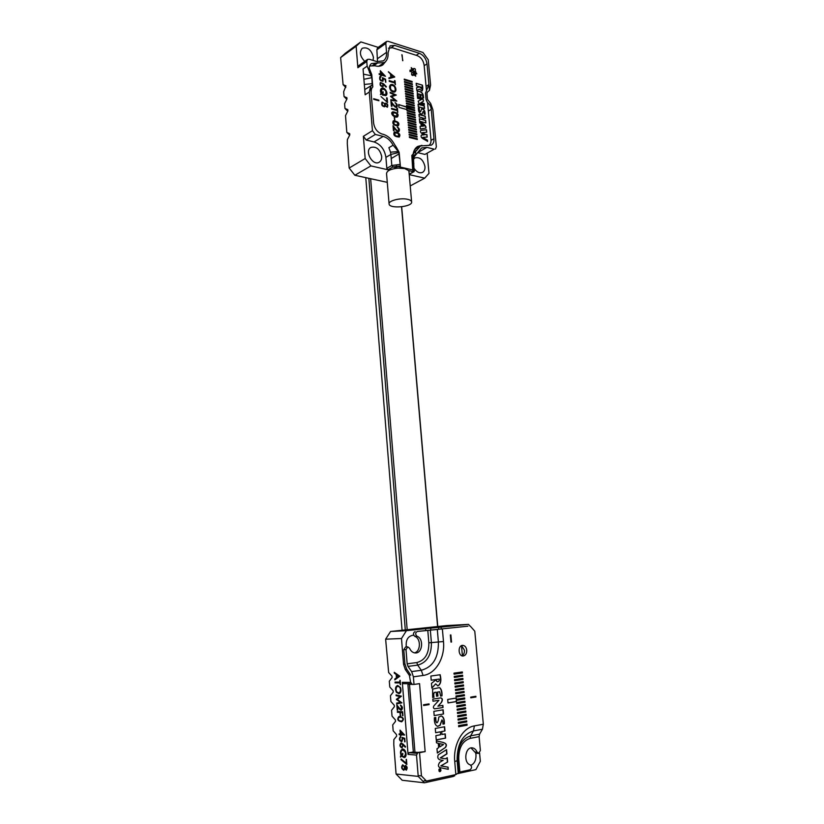 <?xml version="1.0" encoding="UTF-8"?>
<svg xmlns="http://www.w3.org/2000/svg" width="824" height="824" viewBox="0 0 824 824"><rect width="100%" height="100%" fill="white"/><g stroke="black" fill="none" stroke-linecap="round" stroke-linejoin="round"><path stroke-width="1.24" d="M370.646 178.715L407.18 629.732M437.616 626.518L401.535 206.824M401.679 206.803L437.771 626.508M405.295 629.927L368.853 178.324M365.774 177.644L402.061 630.278M404.45 81.504L404.512 82.256L412.381 84.573L412.309 83.821L404.45 81.504M404.872 86.263L404.934 87.014L412.803 89.301L412.731 88.549L404.872 86.263M405.295 91.031L405.357 91.783L413.226 94.049L413.164 93.297L405.295 91.031M405.717 95.8L405.779 96.562L413.658 98.798L413.586 98.046L405.717 95.8M406.139 100.58L406.201 101.342L414.081 103.556L414.009 102.794L406.139 100.58M406.562 105.369L406.623 106.131L414.513 108.315L414.441 107.563L406.562 105.369M406.984 110.169L407.056 110.931L414.936 113.094L414.874 112.332L406.984 110.169M407.406 114.979L407.478 115.741L415.368 117.873L415.296 117.111L407.406 114.979M407.839 119.789L407.901 120.551L415.801 122.663L415.729 121.9L407.839 119.789M408.261 124.609L408.333 125.382L416.223 127.463L416.161 126.7L408.261 124.609M408.683 129.44L408.756 130.213L416.656 132.262L416.594 131.5L408.683 129.44M409.116 134.281L409.188 135.054L417.088 137.072L417.016 136.31L409.116 134.281M419.941 96.593L420.868 96.861L420.652 94.492C422.352 94.884 423.021 95.934 422.65 97.644L423.567 97.912C423.402 93.143 421.311 90.949 417.325 91.351L417.325 96.223L418.252 96.49L418.18 93.864L419.725 94.224L419.941 96.593M424.02 112.404L424.175 114.145L425.102 114.392C425.143 110.704 423.989 108.85 421.651 108.861L420.642 111.704C419.715 111.724 419.272 110.56 419.334 108.222L418.407 107.965C418.334 111.992 419.601 114.011 422.218 114.021L423.165 111.425L424.02 112.404M421.023 102.598L423.382 101.321C423.752 98.859 421.775 97.428 417.459 97.036L417.572 98.293L421.589 99.436L418.159 101.198L418.973 103.247L424.308 104.751L424.195 103.494L420.827 102.722L424.195 103.494M418.983 114.423L419.22 116.957L422.372 117.811L422.537 119.562L419.375 118.707L419.601 121.241L425.884 122.93L425.648 120.397L423.464 119.81L423.299 118.069L425.493 118.656L425.256 116.143L418.983 114.423M390.926 101.29C393.821 105.348 395.623 107.099 396.334 106.523L396.293 104.123L395.098 102.609C397.302 104.009 397.858 105.534 396.756 107.192C395.829 107.954 394.119 106.564 391.647 103.021L391.936 106.347L391.349 106.193L390.926 101.29M392.976 111.796C397.487 112.63 399.012 114.32 397.539 116.874C394.418 118.275 389.917 113.413 392.44 112.002L392.78 111.92C397.189 112.682 398.744 114.351 397.436 116.926M393.748 120.737C398.28 121.55 399.794 123.24 398.301 125.804C393.748 125.588 392.059 123.96 393.223 120.932L393.542 120.86C397.982 121.602 399.527 123.27 398.198 125.866M393.017 125.691C395.891 129.708 397.693 131.438 398.425 130.892L398.394 128.462L397.209 126.958C399.444 128.359 399.98 129.893 398.826 131.572C397.899 132.303 396.2 130.923 393.738 127.432L394.026 130.789L393.439 130.645L393.017 125.691M394.706 131.953C399.269 132.746 400.783 134.436 399.249 137.021C394.675 136.794 392.997 135.167 394.212 132.149L394.511 132.077C398.971 132.798 400.516 134.467 399.146 137.072M388.392 71.719L394.727 77.054L388.979 78.61L388.918 77.837L390.813 77.302L390.545 74.222L388.392 71.719M383.407 84.481L383.026 86.675C380.42 86.469 379.545 85.057 380.4 82.451L383.407 83.667L386.353 86.644L386.075 87.138L383.407 84.481L382.933 86.726M381.079 93.205C380.101 91.021 380.235 89.404 381.481 88.364C384.489 86.221 389.052 93.895 385.848 95.605L382.666 95.12L381.481 93.864L380.42 94.616L381.079 93.205M384.963 103.793L385.416 103.185C387.599 103.494 388.259 104.833 387.414 107.202L385.148 105.925L384.561 106.76C381.934 106.317 381.121 104.751 382.12 102.063L384.963 103.793L382.017 102.135M380.873 77.168L380.317 77.291C379.709 79.207 380.451 80.278 382.542 80.495L382.48 77.641L385.57 79.197L385.838 82.307L385.035 79.578L383.345 78.733L382.954 81.195C380.101 81.03 379.091 79.495 379.916 76.601L380.812 76.436L380.873 77.168M386.889 101.249L386.59 97.788L387.167 97.943L387.558 102.526L381.059 96.604M373.715 99.323L373.663 98.715L378.844 100.147L378.896 100.755L373.715 99.323M388.475 48.183L392.43 47.761L417.181 55.599C421.012 57.247 423.309 60.399 424.103 65.044L426.451 90.516M427.563 102.598L430.993 139.792C431.179 142.542 430.406 144.468 428.665 145.56L428.665 145.56M369.863 65.941L374.972 65.776C378.01 66.651 380.616 66.363 382.81 64.911L385.591 61.594M408.611 170.568L412.103 171.371L414.122 170.259L396.488 166.18L396.375 164.903M421.95 145.343L417.799 146.394C415.368 147.836 413.833 150.277 413.205 153.697M415.986 73.769L416.82 73.841L414.884 71.008L415.317 70.606C415.667 69.247 415.193 68.536 413.906 68.454L413.452 69.875L411.228 67.64L411.866 70.524L410.136 70.009L412.093 72.842L411.66 73.254C411.31 74.613 411.773 75.334 413.071 75.417L413.535 73.985L415.739 76.22L415.111 73.326L415.986 73.769M380.564 74.15L380.276 70.72L385.478 76.302L381.213 75.046L381.285 75.911L380.698 75.746L380.626 74.871L379.195 74.448L379.143 73.727L380.564 74.15L379.153 73.933M394.521 120.005L394.284 117.296L394.521 120.005M391.524 108.335L397.003 109.829L396.859 108.212L397.446 108.377L397.796 112.332L397.065 110.56L391.596 109.077L391.524 108.335M394.644 94.945L390.216 93.019L390.154 92.319L396.293 95.059L391.596 96.696L396.818 101.095L390.854 100.435L390.792 99.725L395.067 100.229L390.494 96.295L394.644 94.945L390.504 96.356M389.155 80.608L394.603 82.194L394.469 80.608L395.057 80.773L395.396 84.687L394.675 82.925L389.216 81.339L389.155 80.608M390.741 90.331C389.227 87.9 389.186 86.026 390.607 84.707C392.317 84.007 393.893 84.831 395.345 87.179C396.272 89.383 396.117 90.959 394.912 91.897C393.563 92.545 392.173 92.02 390.741 90.331M401.844 54.714L402.854 60.708L401.844 54.714M424.319 105.956L418.067 104.205L418.293 106.729L424.545 108.469L424.319 105.956L418.077 104.391M422.424 85.15L416.172 83.296L416.398 85.799L421.785 87.385L421.507 88.477L419.488 86.86L416.573 87.705L416.831 90.527L419.395 89.147L422.135 90.97C422.867 89.61 422.959 87.663 422.424 85.15L416.192 83.492M419.653 121.736L419.756 122.889L420.961 123.682L421.198 126.288L420.075 126.422L420.302 128.966L425.915 128.07C426.41 126.031 424.329 123.919 419.653 121.736M424.175 134.858L421.342 135.095C419.756 138.442 425.503 139.575 427.574 141.46L427.46 140.173L422.743 137.381L427.172 137.093L426.945 134.539L425.637 134.6L422.382 132.654L426.739 132.273L426.502 129.718L420.889 130.295C420.075 131.253 420.415 132.324 421.888 133.519L424.175 134.858L421.857 134.961M409.332 136.702L409.394 137.474L417.304 139.483L417.232 138.72L409.332 136.702M408.9 131.861L408.972 132.633L416.872 134.673L416.8 133.91L408.9 131.861M408.477 127.03L408.539 127.792L416.439 129.862L416.377 129.1L408.477 127.03M408.045 122.199L408.117 122.961L416.007 125.063L415.945 124.3L408.045 122.199M407.623 117.379L407.684 118.141L415.584 120.263L415.512 119.501L407.623 117.379M407.2 112.569L407.262 113.331L415.152 115.484L415.08 114.721L407.2 112.569M406.84 108.531L414.719 110.704L414.657 109.942L398.703 104.514L398.96 107.388L406.932 109.582L406.84 108.531L406.716 109.52M406.345 102.979L406.417 103.742L414.297 105.935L414.225 105.173L406.345 102.979M405.923 98.19L405.995 98.952L413.864 101.177L413.803 100.415L405.923 98.19M405.501 93.411L405.573 94.173L413.442 96.418L413.37 95.666L405.501 93.411M405.078 88.642L405.151 89.404L413.009 91.67L412.948 90.918L405.078 88.642M404.656 83.883L404.728 84.635L412.587 86.932L412.525 86.19L404.656 83.883M404.244 79.135L404.306 79.887L412.165 82.204L412.093 81.463L404.244 79.135M398.723 104.7L406.479 106.852L406.768 107.769M414.853 73.501L413.185 72.873L413.092 70.112M413.298 69.885L411.125 71.019M419.581 146.497L416.81 147.063L419.581 146.497M398.033 168.137L394.438 166.922M396.488 166.18L394.469 167.313M381.8 65.487L383.49 63.221M373.684 98.901L378.844 100.147M386.611 97.974L387.167 97.943M386.971 98.077L387.332 102.341M382.594 77.93L385.57 79.197M385.375 79.331L385.622 82.245M382.861 81.246L383.345 78.733M379.823 76.684L380.812 76.436M380.616 76.57L380.667 77.178M380.224 77.363L380.122 77.425C379.514 79.341 380.255 80.412 382.336 80.628L382.439 80.546M385.622 103.968L385.519 104.02C385.179 105.585 385.663 106.409 387.033 106.523L387.156 106.42C387.548 104.875 387.074 104.03 385.725 103.886L385.354 104.164C384.973 105.709 385.467 106.543 386.827 106.646L386.93 106.574M384.458 106.821L385.148 105.925M385.323 103.258C387.373 103.639 388.042 104.978 387.311 107.254M382.429 102.804L382.326 102.866C381.656 104.864 382.233 105.966 384.056 106.172L384.159 106.09M384.447 105.874C384.901 103.865 384.252 102.815 382.521 102.732C381.852 104.741 382.439 105.843 384.252 106.038L384.447 105.874M383.212 92.648L381.924 93.555L385.447 94.884C386.755 91.351 385.57 89.414 381.873 89.074L381.533 92.896L383.129 91.773L383.212 92.648L381.924 93.555M381.728 93.678L385.354 94.945M381.78 89.147L381.533 92.896M380.42 94.605L381.481 93.864M381.378 88.436C384.365 86.541 388.722 93.843 385.756 95.656M382.933 91.907L383.006 92.782M380.307 82.524L383.201 83.79L386.353 86.644M380.77 83.183L380.667 83.245C380.029 84.996 380.616 85.954 382.418 86.118L382.521 86.046M382.748 85.881C383.191 84.11 382.563 83.183 380.863 83.111C380.224 84.862 380.812 85.83 382.614 85.984L382.748 85.881M380.976 72.213L381.151 74.325L383.706 75.077L380.976 72.213L381.151 74.325M380.956 74.459L383.706 75.077M380.307 71.091L385.199 76.22M381.079 75.849L381.213 75.046M394.593 117.554L394.809 120.077M391.544 108.521L397.003 109.829M396.88 108.397L397.446 108.377M397.25 108.5L397.58 112.27M390.174 92.545L396.293 95.059M396.56 101.064L391.596 96.696M390.803 99.879L395.067 100.229M389.165 80.803L394.603 82.194M394.49 80.793L395.057 80.773M394.861 80.906L395.18 84.625M391.369 77.157L393.45 76.591L391.153 74.716L391.173 77.291L393.45 76.591M391.173 77.291L391.153 74.716M388.413 72.038L394.717 76.879M388.918 77.909L390.813 77.302M398.167 133.416L394.603 132.777L395.314 135.723L398.878 136.362L398.167 133.416M394.511 132.839L395.108 135.847L398.775 136.413M397.219 127.143C399.228 128.534 399.722 130.027 398.734 131.624M393.81 130.738L393.738 127.432M393.048 126.113C395.808 129.955 397.539 131.593 398.219 131.016L398.322 130.944M397.199 122.22L393.625 121.561L394.346 124.496L397.92 125.155L397.199 122.22M393.532 121.633L394.15 124.62L397.817 125.207M396.426 113.3L392.852 112.63L393.573 115.545L397.158 116.215L396.426 113.3M392.749 112.692L393.378 115.669L397.055 116.277M395.118 102.815C397.086 104.185 397.601 105.668 396.653 107.244M391.719 106.296L391.647 103.021M390.957 101.702C393.738 105.606 395.458 107.254 396.138 106.646L396.231 106.574M395.129 90.455C395.355 86.984 393.975 85.305 390.998 85.408L390.731 85.624C389.865 89.177 391.122 91.031 394.521 91.186L395.129 90.455M390.895 85.48L390.535 85.748C389.67 89.311 390.926 91.165 394.325 91.31L394.428 91.237M390.504 84.779C392.203 84.182 393.748 85.026 395.149 87.303C396.045 89.435 395.932 90.98 394.809 91.958M414.503 110.643L414.451 110.066L406.572 107.892M402.143 55.002L402.637 60.646M424.329 108.407L424.123 106.08M419.395 118.883L422.537 119.562M425.658 122.869L425.648 120.397M425.452 120.52L423.464 119.81M423.258 119.923L423.299 118.069M425.277 118.605L425.256 116.143M425.06 116.256L419.004 114.608M421.404 88.529L419.488 86.86M419.292 86.984L416.573 87.766M422.043 91.021L422.228 85.274M424.092 104.689L424 103.618M423.289 101.383C423.515 98.973 421.579 97.582 417.469 97.222M418.273 101.125L421.589 99.436M421.857 124.27L424.484 125.907L422.032 126.185L421.857 124.27L422.032 126.185M421.826 126.309L424.484 125.907M420.086 126.515L421.198 126.288M425.812 128.132C426.152 126.113 424.113 124.064 419.673 121.993M424.885 114.34C424.937 110.849 423.824 109.046 421.548 108.933M420.528 111.745L420.436 111.827C419.509 111.848 419.076 110.684 419.128 108.346L419.334 108.222M419.128 108.346L418.417 108.15M422.125 114.073L423.072 111.508M426.523 132.293L426.502 129.718M426.296 129.842L420.796 130.357M427.347 141.326L427.46 140.173M427.254 140.286L422.743 137.381M426.966 137.103L426.945 134.539M426.739 134.652L425.637 134.6M425.442 134.714L422.382 132.654M420.652 96.799L420.652 94.492M423.351 97.85C423.196 93.277 421.146 91.145 417.232 91.423M418.036 96.429L418.098 93.957M417.088 139.431L417.232 138.72M417.037 138.844L409.343 136.877M416.872 137.021L417.016 136.31M416.82 136.434L409.126 134.456M416.656 134.611L416.8 133.91M416.604 134.024L408.92 132.036M416.439 132.211L416.594 131.5M416.388 131.624L408.704 129.615M416.223 129.801L416.377 129.1M416.172 129.214L408.488 127.205M416.007 127.401L416.161 126.7M415.955 126.814L408.271 124.795M415.79 125.001L415.945 124.3M415.739 124.414L408.065 122.374M415.574 122.601L415.729 121.9M415.523 122.024L407.849 119.974M415.368 120.211L415.512 119.501M415.317 119.624L407.633 117.564M415.152 117.811L415.296 117.111M415.1 117.235L407.427 115.154M414.936 115.422L415.08 114.721M414.884 114.845L407.211 112.754M414.719 113.032L414.874 112.332M414.668 112.455L407.005 110.354M414.297 108.253L414.441 107.563M414.245 107.686L406.572 105.554M414.081 105.874L414.225 105.173M414.029 105.297L406.366 103.165M413.864 103.494L414.009 102.794M413.813 102.918L406.15 100.765M413.648 101.115L413.803 100.415M413.597 100.538L405.944 98.375M413.442 98.736L413.586 98.046M413.391 98.169L405.727 95.986M413.226 96.356L413.37 95.666M413.174 95.79L405.521 93.606M413.009 93.987L413.164 93.297M412.958 93.421L405.305 91.217M412.803 91.608L412.948 90.918M412.752 91.052L405.099 88.838M412.587 89.239L412.731 88.549M412.536 88.683L404.883 86.458M412.371 86.87L412.525 86.19M412.319 86.314L404.677 84.079M412.165 84.511L412.309 83.821M412.113 83.945L404.471 81.7M411.949 82.142L412.093 81.463M411.897 81.586L404.254 79.32M408.951 171.536L408.642 170.609L413.174 171.619L412.803 170.99M414.585 149.7L420.508 145.972L431.354 145.148C433.29 143.932 434.155 141.78 433.939 138.7L431.22 109.365L428.346 111.106M393.604 167.025L400.33 166.005L392.945 166.963L387.95 169.785L370.903 165.912L354.856 175.265L349.17 168.034L365.166 158.517L363.374 136.321L372.448 130.676L369.276 92.031L370.604 86.417L371.109 92.545C371.14 89.651 371.706 87.787 372.798 86.973L371.789 74.696L369.204 68.145L369.214 69.576C369.049 66.826 369.791 64.828 371.459 63.592L376.012 63.067L372.881 65.251M370.357 65.652L369.791 65.652M413.617 151.977L416.996 150.05L420.508 145.972M416.996 150.05L411.825 155.406L412.649 168.673L414.091 171.66L413.483 157.6M434.207 149.206L424.927 154.418L434.207 149.206L426.935 147.383L421.61 147.96L416.326 154.212L413.607 155.231L412.927 157.281L413.854 167.694L413.02 168.951M435.443 149.072L436.339 146.837L432.899 109.829L430.674 103.484L431.22 109.365C431.014 106.533 429.726 104.236 427.368 102.475L426.039 99.426L425.493 93.143L428.923 84.542L427.007 63.839L424.164 65.704M408.642 170.609L404.759 168.57L397.93 168.137C390.741 168.951 386.95 170.733 386.538 173.504L389.082 203.847M397.93 168.137L393.367 167.056M354.856 175.265L387.27 182.341M410.218 185.925L424.71 178.149L409.229 174.626M397.632 166.438L400.361 166.036L398.816 152.471L390.875 154.459L391.812 165.5L392.945 166.963M387.95 169.785L386.827 168.333L385.91 157.353C384.623 149.463 380.678 144.324 374.055 141.944L366.247 140.028L363.374 136.321M370.604 86.417L372.232 85.057L371.871 77.672L367.154 66.157L366.773 61.46L357.873 67.733L356.143 46.237L340.631 57.577L343.114 84.687L345.967 85.82L343.659 91.783L344.03 96.532L346.894 97.716L346.986 98.911L344.587 103.67L344.957 108.438L347.831 109.664L347.924 110.869L345.514 115.607L346.811 132.396L349.706 133.715L349.798 134.93L347.368 139.627L347.295 143.788L349.17 168.034M416.254 55.301L419.282 53.261L394.511 45.371L390.082 45.835L388.073 52.818C388.382 57.309 387.167 60.554 384.447 62.573L376.012 63.067M419.282 53.261C423.546 55.115 426.121 58.638 427.007 63.839M377.516 61.749L376.877 49.79L377.598 47.823L386.518 41.468L388.063 41.303L422.939 52.468L428.243 59.75L430.591 85.037L429.459 90.383L427.368 92.123L426.956 93.555M386.518 41.468L385.797 43.456L376.877 49.79M377.619 58.597L386.559 52.345L385.797 43.456M386.559 52.345C386.817 56.269 385.766 59.101 383.387 60.863L376.898 61.584L369.131 59.225L367.535 59.41L366.773 61.46M426.06 86.355L428.923 84.542L429.459 90.383M374.055 141.944L383.17 136.403C387.29 137.608 390.597 140.543 393.099 145.199L398.456 151.554L390.524 152.193L390.875 154.459L385.91 157.353M371.109 92.545L373.622 123.106C374.539 128.668 377.31 132.293 381.945 133.993L382.985 134.25C387.795 135.661 391.647 139.081 394.562 144.509L396.457 147.424L396.663 149.844M372.448 130.676L375.332 134.446L366.247 140.028M383.17 136.403L375.332 134.446M340.631 57.577L345.308 53.282L360.84 41.911L356.143 46.237M378.237 47.37L360.84 41.911M424.71 178.149L428.995 173.318L427.203 153.697M367.154 66.157L363.065 69.01L365.156 94.781L369.276 92.031M373.066 60.42L373.437 57.319C371.377 49.8 367.648 46.783 362.241 48.266C359.171 52.036 360.016 56.413 364.754 61.378M414.287 168.621C416.903 172.278 419.653 173.524 422.558 172.37C424.339 171.289 425.143 169.363 424.968 166.572C423.258 159.712 419.91 156.817 414.925 157.889L413.473 159.279M381.687 156.354C379.843 149.113 376.238 146.147 370.852 147.445C364.095 151.008 372.87 166.397 379.236 162.204C381.028 161.061 381.842 159.114 381.687 156.354M357.873 67.733L358.636 65.704L367.535 59.41M424.927 154.418L417.902 152.697M365.166 158.517L370.903 165.912M390.524 152.193L388.897 147.681L393.099 145.199M378.669 66.26L384.447 62.573M349.644 135.229L346.811 132.396M347.728 111.25L344.957 108.438M346.78 99.333L344.03 96.532M345.833 87.468L343.114 84.687M372.232 85.057L371.367 85.583M371.511 85.459L364.733 89.61M372.366 83.636L364.311 84.45M371.871 77.672L363.899 79.289M371.469 75.808L363.477 74.15M399.022 153.923L391.225 158.538M400.361 166.036L399.146 152.347L396.457 147.424M398.816 152.471L398.456 151.554M412.927 157.281L413.864 163.883M413.04 155.911L413.514 159.866M413.607 155.231L413.473 157.714M426.966 93.678L427.491 99.426L430.674 103.484M407.427 199.274C400.392 197.616 388.197 200.778 389.093 203.992C389.278 209.121 412.824 206.917 411.619 201.87C411.392 200.706 409.992 199.841 407.427 199.274M395.036 682.066L399.794 682.097L400.165 680.325L400.516 684.672L399.856 682.9L395.098 682.869L395.036 682.066M399.97 696.548L396.097 695.693L396.045 694.931L401.422 696.167L397.333 699.421L401.958 702.862L396.735 703.851L396.674 703.068L400.402 702.398L396.385 699.298L400.248 696.507L396.097 695.693M397.405 712.317L397.343 711.534L402.658 711.73L402.977 715.737L402.194 712.513L400.526 712.441L400.258 715.623L400.001 712.42L397.405 712.317L397.621 711.545M400.33 733.947L400.031 730.126L404.636 735.018L400.907 734.781L400.979 735.76L400.392 734.75L399.156 734.668L399.094 733.875L400.608 733.906L400.34 730.445M402.946 744.937L402.019 747.914C399.64 746.74 399.3 745.102 401 742.99L402.926 744L405.552 746.637L405.315 747.275L402.946 744.937L405.408 747.028M406.222 763.199L406.428 759.357L406.84 764.497L400.979 759.656L401.154 759.017L406.222 763.199L406.201 759.337M418.221 776.393L416.501 755.093L408.055 754.382L402.328 682.354L410.62 682.406L409.394 675.402L405.274 669.459L403.554 664.288L401.494 638.518L385.632 639.187L388.65 672.528L391.987 676.133L392.1 677.586L389.319 681.201L389.773 686.989L393.12 690.666L393.233 692.119L390.442 695.693L390.895 701.512L394.253 705.251L394.366 706.714L391.575 710.267L392.028 716.108L395.396 719.919L395.51 721.391L392.708 724.904L393.161 730.775L396.55 734.648L396.663 736.131L393.841 739.602L393.779 744.371L396.076 774.014L418.221 776.393L424.453 782.8L402.215 780.276L396.076 774.014M404.574 766.526L405.408 765.465C407.417 766.639 407.695 768.205 406.263 770.172L404.759 768.905L403.781 770.275C401.37 768.782 401 766.959 402.689 764.827L404.574 766.526L405.562 765.444M401.051 755.433C399.99 752.24 400.433 750.149 402.39 749.191C405.944 748.244 407.612 757.184 404.203 757.627L401.412 756.082L400.505 757.184L401.329 755.381C400.279 752.291 400.691 750.211 402.545 749.16M400.639 737.295C399.403 738.881 399.733 740.086 401.649 740.92C402.576 740.673 402.709 739.499 402.04 737.387L404.759 738.314L405.037 741.806L404.296 738.901L402.802 738.397L401.803 741.734C399.166 740.56 398.744 738.819 400.526 736.481L400.639 737.295M398.764 716.664L399.434 716.437C403.781 717.457 404.533 719.239 401.69 721.793C397.817 721.103 396.849 719.393 398.764 716.664L399.599 716.416M396.808 704.778C399.001 707.888 400.454 709.433 401.154 709.413L401.525 706.446L400.464 705.076C402.781 706.704 403.06 708.403 401.309 710.185C400.536 710.36 399.249 709.145 397.456 706.518L397.745 710.185L397.23 710.164L396.808 704.778M396.519 692.521C394.881 689.091 395.242 686.732 397.59 685.455L400.505 687.515C401.515 690.811 401 692.891 398.95 693.736L396.797 692.479C395.18 689.163 395.499 686.814 397.734 685.444M394.263 672.312L399.846 676.205L394.861 679.872L394.799 679.028L396.426 677.791L396.159 674.403L394.336 673.187L394.263 672.312M410.62 682.406L411.856 683.724M469.989 626.075L468.496 624.386L446.68 625.571L390.576 631.483L406.428 630.679L401.494 638.518M425.751 630.422L425.596 628.65L468.496 624.386M408.055 754.382L409.054 752.662L417.5 753.363L416.501 755.093M455.085 774.766L453.427 776.424L424.453 782.8M425.596 628.65L406.428 630.679M458.319 773.468L475.891 769.626L480.341 761.314L479.578 753.002M385.632 639.187L390.576 631.483M413.751 635.345L412.669 635.283C407.715 636.427 405.604 640.31 406.325 646.943M470.926 765.3C474.469 763.57 476.159 760.109 475.994 754.897L475.695 753.085M408.096 684.363L408.045 683.714M461.502 645.645L462.388 655.533M411.598 683.724L403.43 683.673L402.328 682.354M413.349 752.085L409.054 752.662M406.531 769.029L405.552 766.279L405.089 766.681L406.119 769.359L406.819 768.967L405.696 766.269M406.397 770.131L404.759 768.905M403.904 770.244C401.669 768.71 401.319 766.897 402.843 764.806M403.739 769.431L404.44 768.957C404.883 767.062 404.44 765.929 403.121 765.578L402.988 765.62M404.151 769.008C404.594 767.113 404.162 765.99 402.843 765.63C401.71 767.278 401.968 768.565 403.606 769.472L404.44 768.957M406.253 769.307L406.819 768.967M406.809 764.188L400.979 759.656M402.885 754.279L401.793 755.618L404.028 756.793C406.356 753.888 405.861 751.622 402.545 750.015C400.969 750.788 400.598 752.446 401.432 754.969L402.812 753.301L402.885 754.279M404.151 756.762L404.306 756.741C406.634 753.826 406.139 751.57 402.823 749.964L402.699 749.995M402.833 753.558L401.432 754.969M404.327 757.596L401.412 756.082M400.763 756.875L400.423 756.195M400.701 756.144L401.329 755.381M402.143 747.883C399.939 746.657 399.609 745.02 401.154 742.98M401.978 747.09L402.668 746.647C403.121 745.02 402.709 744.051 401.432 743.722L401.309 743.753M402.39 746.709C402.843 745.081 402.431 744.103 401.154 743.773C399.99 745.184 400.227 746.307 401.844 747.121L402.668 746.647M405.037 741.734L404.522 741.765M404.811 741.713L404.296 738.901M404.584 738.85L402.802 738.397M401.927 741.703C399.527 740.57 399.074 738.829 400.577 736.501M401.772 740.879L402.38 737.501M400.66 731.63L400.845 733.988L403.07 734.122L400.938 731.578L403.07 734.122M404.636 734.957L400.907 734.781M400.979 735.688L400.464 735.719M400.752 735.667L400.392 734.75M400.67 734.699L399.156 734.668M399.434 734.627L399.372 733.896M401.803 717.457L399.527 717.189C397.91 718.147 397.848 719.321 399.331 720.732L401.504 721.051C403.245 720.073 403.338 718.878 401.803 717.457L399.692 717.168M401.803 721.773C398.054 720.969 397.137 719.249 399.043 716.623M401.628 721.031L401.782 721C403.523 720.032 403.616 718.827 402.081 717.405M402.967 715.685L402.452 715.716M402.73 715.675L402.194 712.513M402.473 712.461L400.526 712.441M400.773 715.582L400.258 715.623M400.536 715.572L400.001 712.42M400.279 712.379L397.683 712.276M401.288 709.371L401.803 706.405L400.526 705.838M400.804 705.797L400.752 705.128M401.442 710.154C400.691 710.185 399.455 708.959 397.734 706.477L397.456 706.518M397.745 710.123L397.23 710.164M397.508 710.113L397.127 705.179M396.375 695.652L396.323 695.003M397.014 703.799L396.674 703.068M396.952 703.026L400.402 702.398M400.68 702.357L396.396 699.494M396.663 699.257L400.248 696.507M400.34 691.295C400.763 688.328 399.877 686.649 397.704 686.279L396.457 687.216C395.551 690.378 396.334 692.284 398.806 692.922L400.618 691.254C401.041 688.287 400.155 686.608 397.982 686.238L397.848 686.258M399.074 693.715L396.797 692.479M398.94 692.902L400.618 691.254M399.939 680.325L399.794 682.097M400.279 684.62L399.856 682.9M400.134 682.859L395.098 682.869M395.376 682.828L395.314 682.066M396.911 677.452L398.713 676.113L396.694 674.753L396.911 677.452L398.713 676.113M398.991 676.071L396.694 674.753M395.129 679.676L394.799 679.028M395.067 678.986L396.426 677.791M396.704 677.761L396.159 674.403M396.437 674.362L394.336 673.187M394.614 673.146L394.562 672.508M439.192 769.976L439.759 770.172L439.274 771.027L440.067 770.79L440.438 769.441L439.192 769.976M439.12 769.42L439.975 768.916L440.758 769.956L439.707 771.388L438.904 769.4M456.475 701.554L456.372 700.338L464.736 698.979L464.643 697.938L456.28 699.298L456.177 698.082L447.7 699.452L448.009 702.944L456.475 701.554L456.372 700.338M458.69 726.727L458.597 725.676L466.981 724.141L467.074 725.182L458.69 726.727M457.526 713.502L457.433 712.461L465.807 711.019L465.9 712.049L457.526 713.502L465.9 712.049M455.219 687.226L455.126 686.196L463.479 684.919L463.572 685.949L455.219 687.226L463.572 685.949M454.065 674.176L453.983 673.146L462.326 671.962L462.408 672.981L454.065 674.176M475.922 696.991L475.86 696.28L470.731 697.114L470.792 697.825L475.922 696.991L475.623 696.321M454.93 683.961L454.838 682.921L463.191 681.675L463.284 682.705L454.93 683.961M456.084 697.053L455.991 696.012L464.355 694.684L464.448 695.714L456.084 697.053M457.238 710.206L457.145 709.165L465.519 707.744L465.612 708.784L457.238 710.206L465.612 708.784M458.401 723.41L458.309 722.36L466.693 720.856L466.786 721.896L458.401 723.41M419.128 775.662L421.455 775.909L419.56 752.693L425.153 751.591L419.56 683.632L414.009 684.445L413.391 676.823L411.639 671.601L408.014 666.4L407.149 663.814L406.005 649.6L407.808 646.891L409.569 648.261C410.908 651.321 412.896 652.886 415.543 652.958C422.671 653.185 423.917 638.528 417.016 636.262C415.162 634.387 415.255 632.781 417.304 631.462L467.939 626.178M421.455 775.909L426.441 781.039L424.113 780.781M471.029 747.934L474.779 751.982L477.117 752.168C476.004 749.552 474.367 748.11 472.193 747.862C465.076 746.874 463.191 763.014 470.257 764.857C472.049 766.588 471.977 768.236 470.041 769.791L459.885 771.995L455.868 774.591L426.441 781.039M470.226 626.055L474.779 631.184L483.327 724.245L482.421 729.24L479.568 734.143L479.115 736.635L470.164 738.376C462.408 740.961 458.608 747.893 458.762 759.151L459.885 771.995M466.755 650.188C466.786 653.628 465.56 655.564 463.067 656.007C458.103 656.378 457.701 645.244 462.676 645.357C464.921 645.553 466.281 647.17 466.755 650.188M450.357 634.995L450.882 634.933L451.511 642.03L450.986 642.092L450.357 634.995M457.814 716.808L457.722 715.757L466.106 714.295L466.199 715.335L457.814 716.808M456.661 703.624L456.568 702.584L464.932 701.203L465.024 702.244L456.661 703.624M455.507 690.502L455.414 689.461L463.768 688.174L463.861 689.204L455.507 690.502M454.354 677.431L454.261 676.401L462.614 675.196L462.707 676.226L454.354 677.431M454.642 680.696L454.549 679.666L462.903 678.43L462.995 679.46L454.642 680.696L462.995 679.46M455.796 693.777L455.703 692.737L464.056 691.429L464.149 692.459L455.796 693.777L464.149 692.459M456.949 706.91L456.857 705.869L465.22 704.469L465.313 705.509L456.949 706.91L465.313 705.509M458.113 720.104L458.02 719.053L466.394 717.57L466.487 718.61L458.113 720.104M438.152 706.178L441.407 702.501C442.849 700.081 442.694 698.546 440.933 697.876L432.796 699.133L432.981 701.234L438.965 700.276L434.042 705.653C433.033 707.105 433.208 708.176 434.578 708.856L443.054 707.497L442.869 705.406L437.915 706.178L441.407 702.501M436.318 740.889L436.483 742.826L438.286 743.299L438.656 747.677L436.978 748.759L437.338 753.033L445.557 747.378C448.895 742.373 441.159 742.197 436.318 740.889M440.16 674.732L430.859 676.051L431.209 680.233L439.233 679.069C439.439 680.758 438.821 681.654 437.389 681.767L435.824 679.893L431.477 683.395L431.869 688.122L435.7 683.858L437.853 685.918C440.819 684.27 441.592 680.542 440.16 674.732M436.566 696.249L437.946 696.033L437.606 692.078L439.666 691.779L440.603 696.084L441.973 695.868C442.231 691.727 441.417 688.957 439.542 687.577L432.631 689.08L432.662 697.526L434.042 697.3C433.228 693.623 433.96 691.954 436.236 692.294L436.566 696.249L437.946 696.033M443.168 709.794L433.826 711.359L434.186 715.592L443.528 713.986L443.168 709.794M442.756 721.237L443.003 724.141L444.373 723.894C444.548 719.362 443.518 716.715 441.273 715.953L439.079 716.993C438.378 716.241 438.986 721.206 436.998 722.792C436.184 722.535 435.772 720.743 435.742 717.447L434.361 717.683C434.124 722.566 435.237 725.45 437.688 726.356L440.191 725.254L442.035 719.908L442.756 721.237M435.268 728.457L435.628 732.701L440.346 731.825L440.593 734.75L435.875 735.626L436.236 739.89L445.588 738.119L445.228 733.885L441.973 734.493L441.716 731.578L444.981 730.97L444.62 726.758L435.268 728.457M443.158 760.315L439.697 762.313C437.575 765.62 438.141 767.484 441.396 767.896L448.266 769.328L448.081 767.165L441.036 765.887L447.638 761.994L447.267 757.709L445.331 758.811L440.469 757.926L446.948 753.909L446.577 749.634L438.265 754.836C436.926 758.41 438.553 760.243 443.158 760.315M440.531 768.916L438.976 769.245L439.707 771.697C440.953 771.305 441.231 770.378 440.531 768.916L439.862 768.607M423.608 705.509L423.546 704.767L429.047 703.881L429.108 704.613L423.608 705.509M414.009 684.445L411.743 684.425L411.681 683.735M407.808 646.891L405.593 646.964L403.781 649.673L404.924 663.845L406.644 669.006L410.774 675.216M477.117 752.168L478.517 753.404L476.19 753.229L474.779 751.982M478.517 753.404L480.382 750.571L479.115 736.635M438.77 629.309L417.304 631.462M415.09 631.565C413.03 632.894 412.937 634.49 414.791 636.365C421.105 638.415 420.837 651.599 414.421 652.865M419.56 752.693L417.253 752.508L417.325 753.342M461.914 655.791C463.727 654.781 464.571 652.938 464.458 650.249L461.543 645.625M425.153 751.591L417.253 752.508M418.005 752.364L413.36 752.188L407.911 684.394L411.701 683.992M411.732 684.353L407.911 684.394M450.656 634.964L451.511 642.03M466.456 720.897L466.786 721.896M466.549 721.886L458.391 723.359M465.869 714.336L466.199 715.335M465.962 715.325L457.814 716.756M465.292 707.775L465.375 708.774M464.705 701.245L465.024 702.244M464.798 702.233L456.661 703.583M464.118 694.714L464.448 695.714M464.211 695.714L456.074 697.011M463.541 688.205L463.861 689.204M463.634 689.204L455.507 690.461M462.964 681.706L463.284 682.705M463.047 682.705L454.93 683.93M462.388 675.227L462.707 676.226M462.47 676.226L454.354 677.4M470.792 697.784L475.685 696.991M462.089 671.993L462.408 672.981M462.182 672.981L454.065 674.145M462.676 678.471L462.758 679.46M463.253 684.96L463.335 685.949M463.83 691.46L463.922 692.459M455.94 698.124L456.28 699.298M464.417 697.98L464.736 698.979M464.499 698.968L456.136 700.338M447.998 702.903L456.249 701.554M464.993 704.51L465.086 705.499M465.581 711.05L465.673 712.049M466.168 717.611L466.487 718.61M466.25 718.6L458.103 720.052M466.755 724.183L467.074 725.182M466.837 725.171L458.69 726.665M434.454 708.856L443.054 707.497M442.818 707.486L442.642 705.437M441.18 702.501C442.591 700.163 442.478 698.628 440.819 697.876M432.971 701.193L438.965 700.276M439.625 743.639L443.559 744.515L439.903 746.863L439.398 743.619L439.903 746.863M437.328 752.868L445.557 747.378M445.321 747.368C448.617 742.434 441.139 742.187 436.318 740.92M431.209 680.202L439.233 679.069M437.276 681.767L435.618 680.058M431.848 687.886L435.7 683.858M437.74 685.918C440.603 684.157 441.334 680.449 439.934 674.763M437.719 696.023L437.606 692.078M437.379 692.078L439.542 691.789M440.603 696.043L441.973 695.868M441.736 695.858C441.973 691.83 441.201 689.07 439.429 687.577M432.662 697.485L434.042 697.3M433.815 697.3C433.002 693.623 433.733 691.944 436.009 692.284L436.236 692.294M434.186 715.541L443.528 713.986M443.291 713.975L442.941 709.835M442.993 724.09L444.373 723.894M444.136 723.884C444.311 719.455 443.322 716.808 441.159 715.953M436.885 722.782L436.761 722.782C435.958 722.535 435.546 720.763 435.515 717.477M437.565 726.346L439.985 725.192L441.911 719.908M435.618 732.639L440.346 731.825M436.226 739.839L445.588 738.119M445.362 738.098L445.001 733.926M441.716 731.578L441.973 734.493M441.489 731.558L444.981 730.97M444.744 730.96L444.394 726.799M445.331 758.811L440.232 757.905L446.711 753.888L446.361 749.768M448.029 769.276L448.081 767.165M447.844 767.144L441.046 765.97M440.809 765.867L447.638 761.994M447.401 761.973L447.051 757.833M438.955 769.297L439.851 768.916M439.594 771.676L440.541 770.924M439.594 771.367L438.842 770.873M428.82 703.912L429.108 704.613M428.882 704.613L423.598 705.468M439.666 769.801L440.284 769.75M439.182 769.904L439.728 769.863M415.78 71.534L413.803 72.842M415.162 71.575L413.185 72.873M414.884 71.008L412.906 72.316M415.317 70.606L413.339 71.915M413.051 69.587L411.949 70.318M412.824 68.763L411.506 69.638M411.66 70.504L410.074 71.554M410.991 70.081L409.837 70.843M413.38 74.86L412.464 75.458M413.463 74.119L411.949 75.108M415.667 74.459L414.266 75.375M415.131 73.769L413.998 74.51M415.038 73.532L413.926 74.253M415.584 152.11L415.801 154.5M409.178 174.142L413.586 171.722M412.999 168.951L413.174 171.619M386.827 168.333L391.812 165.5L399.928 164.44M369.214 69.576L369.482 72.78M426.935 147.383L418.098 152.399M431.024 140.368L433.939 138.7M394.511 45.371L391.431 47.535M374.014 65.487L377.042 63.386M412.731 169.94L412.649 168.673M413.854 167.694L414.472 170.733M441.139 627.301L441.303 629.165M453.427 776.424L453.313 775.157M403.554 664.288L404.945 664.103M438.77 629.402L438.615 627.528M430.674 628.176L430.828 629.958M406.809 669.253L405.274 669.459M454.539 774.89L454.621 775.94M417.644 752.436L417.016 752.384M455.868 774.591L454.735 761.582C453.015 744.618 462.604 727.664 474.377 725.893L483.327 724.245M442.385 629.062L443.477 641.536C445.145 657.768 435.659 673.991 423.072 675.464L413.391 676.823M403.781 649.673L406.005 649.6M414.791 636.365L417.016 636.262M407.149 663.814L416.8 662.558C424.968 660.364 428.974 653.782 428.841 642.833L427.79 630.329M411.639 671.601L421.311 670.273C432.94 667.059 438.636 657.645 438.389 642.03L437.317 629.526M430.334 630.092L431.395 642.586C431.56 655.08 426.987 662.589 417.675 665.123L421.311 670.273L423.072 675.464M416.8 662.558L417.675 665.123L408.014 666.4M428.841 642.833L443.477 641.536M482.421 729.24L473.47 730.929C462.388 734.565 456.949 744.474 457.135 760.665L457.577 759.604C457.413 746.719 461.759 738.809 470.617 735.863L479.568 734.143M454.735 761.582L457.135 760.665L458.257 773.633M458.7 772.469L457.577 759.604L458.762 759.151M474.377 725.893L473.47 730.929L470.617 735.863L470.164 738.376M414.956 752.322L409.487 684.404M413.452 69.875L411.475 71.173M411.866 70.524L410.146 71.667M413.535 73.985L411.897 75.056M415.111 73.326L413.875 74.139M409.198 174.348L414.091 171.66M393.491 167.066L395.427 166.778M413.493 157.343L413.493 159.743M416.326 154.212L413.483 157.621M427.368 92.123L426.956 93.534M408.941 171.382L411.619 201.87M412.628 751.993L413.349 752.054M403.43 683.673L411.722 683.735"/></g></svg>
